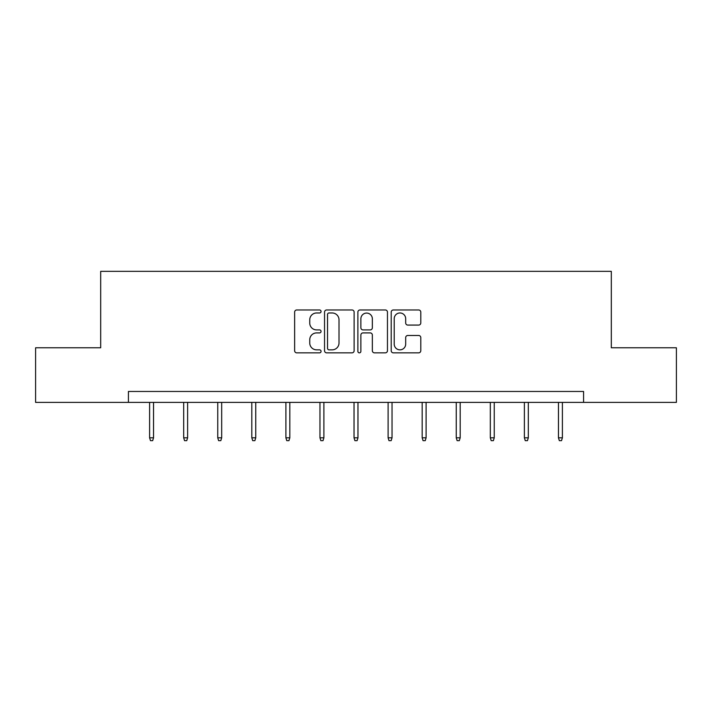 <?xml version="1.0" encoding="UTF-8"?>
<svg xmlns="http://www.w3.org/2000/svg" width="712" height="712" viewBox="0 0 712 712"><rect width="100%" height="100%" fill="white"/><g stroke="black" fill="none" stroke-linecap="round" stroke-linejoin="round"><path stroke-width="1.07" d="M321.059 311.473A1.504 1.504 0 0 0 319.555 309.969L296.779 309.969A2.145 2.145 0 0 0 294.635 312.114L294.635 350.704A2.145 2.145 0 0 0 296.779 352.849L319.555 352.849A1.504 1.504 0 0 0 321.059 351.345A1.504 1.504 0 0 0 319.555 349.841L316.609 349.841A6.862 6.862 0 0 1 309.747 342.988L309.747 339.766A6.862 6.862 0 0 1 316.609 332.905L319.555 332.905A1.504 1.504 0 0 0 321.059 331.409A1.504 1.504 0 0 0 319.555 329.905L316.609 329.905A6.862 6.862 0 0 1 309.747 323.043L309.747 319.83A6.862 6.862 0 0 1 316.609 312.969L319.555 312.969A1.504 1.504 0 0 0 321.059 311.473M418.656 325.081A2.145 2.145 0 0 0 420.792 322.937L420.792 312.114A2.145 2.145 0 0 0 418.656 309.969L393.353 309.969A2.145 2.145 0 0 0 391.208 312.114L391.208 350.704A2.145 2.145 0 0 0 393.353 352.849L418.656 352.849A2.145 2.145 0 0 0 420.792 350.704L420.792 337.622A2.145 2.145 0 0 0 418.656 335.477L407.825 335.477A2.145 2.145 0 0 0 405.68 337.622L405.68 344.11A5.732 5.732 0 0 1 399.948 349.841A5.732 5.732 0 0 1 394.217 344.11L394.217 318.709A5.732 5.732 0 0 1 399.948 312.969A5.732 5.732 0 0 1 405.68 318.709L405.68 322.937A2.145 2.145 0 0 0 407.825 325.081L418.656 325.081M128.418 402.387L35.6 402.387L35.6 347.785L100.686 347.785L100.686 271.343L611.314 271.343L611.314 347.785L676.4 347.785L676.4 402.387L583.582 402.387L583.582 391.467L128.418 391.467L128.418 402.387L583.582 402.387M354.122 312.114A2.145 2.145 0 0 0 351.977 309.969L326.683 309.969A2.145 2.145 0 0 0 324.538 312.114L324.538 350.704A2.145 2.145 0 0 0 326.683 352.849L351.977 352.849A2.145 2.145 0 0 0 354.122 350.704L354.122 312.114M360.023 309.969L385.317 309.969A2.145 2.145 0 0 1 387.462 312.114L387.462 350.704A2.145 2.145 0 0 1 385.317 352.849L374.494 352.849A2.145 2.145 0 0 1 372.349 350.704L372.349 335.049A2.145 2.145 0 0 0 370.204 332.905L363.022 332.905A2.145 2.145 0 0 0 360.877 335.049L360.877 351.345A1.504 1.504 0 0 1 359.373 352.849A1.504 1.504 0 0 1 357.878 351.345L357.878 312.114A2.145 2.145 0 0 1 360.023 309.969M329.042 312.969A1.504 1.504 0 0 0 327.538 314.473L327.538 348.346A1.504 1.504 0 0 0 329.042 349.841L332.148 349.841A6.862 6.862 0 0 0 339.01 342.988L339.01 319.83A6.862 6.862 0 0 0 332.148 312.969L329.042 312.969M372.349 318.816A5.732 5.732 0 0 0 366.609 313.075A5.732 5.732 0 0 0 360.877 318.816L360.877 327.76A2.145 2.145 0 0 0 363.022 329.905L370.204 329.905A2.145 2.145 0 0 0 372.349 327.76L372.349 318.816M153.543 437.818L152.662 440.657L150.481 440.657L149.609 437.818L153.543 437.818L153.543 402.387M149.609 437.818L149.609 402.387M187.612 437.818L186.74 440.657L184.55 440.657L183.678 437.818L187.612 437.818L187.612 402.387M183.678 437.818L183.678 402.387M221.681 437.818L220.809 440.657L218.62 440.657L217.747 437.818L221.681 437.818L221.681 402.387M217.747 437.818L217.747 402.387M255.75 437.818L254.878 440.657L252.698 440.657L251.817 437.818L255.75 437.818L255.75 402.387M251.817 437.818L251.817 402.387M289.82 437.818L288.947 440.657L286.767 440.657L285.895 437.818L289.82 437.818L289.82 402.387M285.895 437.818L285.895 402.387M323.898 437.818L323.017 440.657L320.836 440.657L319.964 437.818L323.898 437.818L323.898 402.387M319.964 437.818L319.964 402.387M357.967 437.818L357.095 440.657L354.905 440.657L354.033 437.818L357.967 437.818L357.967 402.387M354.033 437.818L354.033 402.387M392.036 437.818L391.164 440.657L388.983 440.657L388.102 437.818L392.036 437.818L392.036 402.387M388.102 437.818L388.102 402.387M426.105 437.818L425.233 440.657L423.053 440.657L422.18 437.818L426.105 437.818L426.105 402.387M422.18 437.818L422.18 402.387M460.183 437.818L459.302 440.657L457.122 440.657L456.25 437.818L460.183 437.818L460.183 402.387M456.25 437.818L456.25 402.387M494.253 437.818L493.38 440.657L491.191 440.657L490.319 437.818L494.253 437.818L494.253 402.387M490.319 437.818L490.319 402.387M528.322 437.818L527.45 440.657L525.26 440.657L524.388 437.818L528.322 437.818L528.322 402.387M524.388 437.818L524.388 402.387M562.391 437.818L561.519 440.657L559.338 440.657L558.457 437.818L562.391 437.818L562.391 402.387M558.457 437.818L558.457 402.387"/></g></svg>
